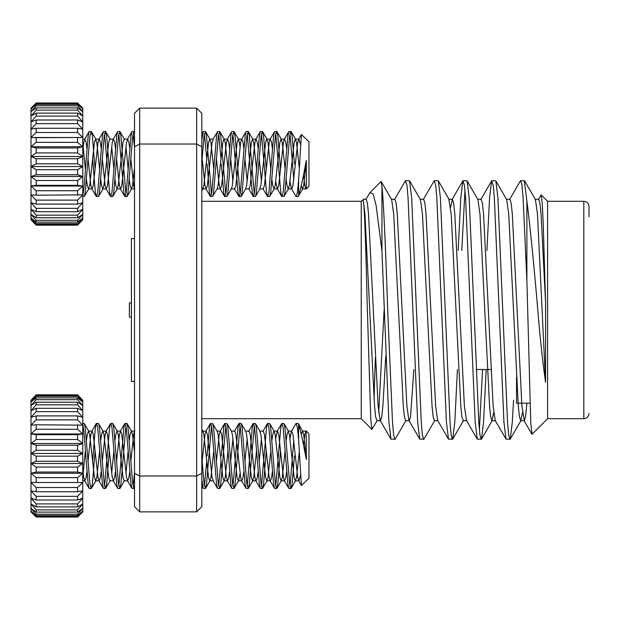 <?xml version="1.0" encoding="UTF-8"?>
<svg xmlns="http://www.w3.org/2000/svg" width="620" height="620" viewBox="0 0 620 620"><rect width="100%" height="100%" fill="white"/><g stroke="black" fill="none" stroke-linecap="round" stroke-linejoin="round"><path stroke-width="0.93" d="M31 455.971L31 453.46L36.177 456.173L77.585 456.173L82.762 453.46L82.762 490.862L77.585 491.738L36.177 491.738L31 490.862L31 482.492L36.177 487.506L77.585 487.506L82.762 482.492L31 482.492L31 473.262L36.177 477.64L77.585 477.64L82.762 473.262L77.585 472.037L36.177 472.037L31 473.262L31 463.481L36.177 467.085L77.585 467.085L82.762 463.481L77.585 461.249L36.177 461.249L31 463.481L31 455.971M95.116 450.205L92.357 484.204L91.171 488.575L89.977 484.204L85.227 427.73L84.335 423.615L82.762 423.367M109.383 450.205L106.625 484.204L105.431 488.575L103.354 488.32L102.463 484.204L97.704 427.73L96.519 423.367L95.333 427.73L92.566 461.729M91.171 488.575L89.086 488.32L88.195 484.204L85.816 455.971C84.785 439.41 83.77 428.815 82.77 424.181M294.446 455.971L292.074 484.204L290.881 488.575L289.695 484.204L284.937 427.73L284.045 423.615L281.674 423.615L280.775 427.73L275.729 486.196M293.795 440.409L289.99 486.196M290.881 488.575L288.804 488.32L287.913 484.204L283.154 427.73L281.968 423.367M280.565 450.205L277.806 484.204L276.621 488.575L275.427 484.204L270.676 427.73L269.778 423.615L267.406 423.615L266.515 427.73L261.462 486.196M276.621 488.575L274.536 488.32L273.645 484.204L268.894 427.73L267.701 423.367M266.298 450.205L263.539 484.204L262.353 488.575L261.16 484.204L256.409 427.73L255.518 423.615L253.138 423.615L252.247 427.73L247.194 486.196M262.353 488.575L260.276 488.32L259.377 484.204L254.626 427.73L253.433 423.367M254.324 425.746L249.279 484.204L248.38 488.32L246.899 484.204L242.141 427.73L240.955 423.367L238.878 423.615L237.979 427.73L232.926 486.196M248.085 488.575L246.008 488.32L245.117 484.204L240.358 427.73L239.173 423.367M240.064 425.746L235.011 484.204L234.12 488.32L232.632 484.204L227.881 427.73L226.982 423.615L224.611 423.615L223.719 427.73L221.34 455.971M233.825 488.575L231.74 488.32L230.849 484.204L226.091 427.73L224.905 423.367M225.796 425.746L220.743 484.204L219.852 488.32L218.364 484.204L213.613 427.73L212.722 423.615L210.343 423.615L209.452 427.73L207.072 455.971M220.96 461.729L218.666 486.196M219.558 488.575L217.481 488.32L216.581 484.204L211.831 427.73L210.637 423.367M211.529 425.746L206.483 484.204L205.584 488.32L204.104 484.204L201.818 457.405M206.692 461.729L204.399 486.196M205.29 488.575L203.213 488.32L201.818 479.725M134.525 487.661L133.967 488.575L132.773 484.204L128.022 427.73L126.829 423.367L124.752 423.615L123.861 427.73L118.808 486.196M134.525 472.673L133.075 486.196M133.967 488.575L131.889 488.32L130.991 484.204L126.24 427.73L125.046 423.367M125.938 425.746L120.884 484.204L119.993 488.32L118.513 484.204L113.755 427.73L112.569 423.367L110.492 423.615L109.593 427.73L104.54 486.196M119.699 488.575L117.622 488.32L116.731 484.204L111.972 427.73L110.786 423.367M105.431 488.575L104.245 484.204L99.487 427.73L98.596 423.615L96.519 423.367M298.615 424.421C300.646 430.962 302.986 441.479 305.629 455.971L306.334 459.436L306.148 430.9L308.969 433.713L308.969 478.221L301.421 485.499L298.615 439.75L298.615 424.421L298.019 423.367L295.934 423.615L291.392 431.411L289.99 438.534M298.615 439.75L297.422 427.73L296.228 423.367M306.148 430.9L304.854 434.418L303.498 445.075M77.585 512.105L36.177 512.105L31 508.361L31 504.006L36.177 509.904L77.585 509.904L82.762 504.006L82.762 508.361L77.585 512.105L77.585 509.904M36.177 509.904L36.177 512.105M77.585 506.881L36.177 506.881L31 504.006L31 498.116L36.177 503.897L77.585 503.897L82.762 498.116L82.762 504.006L77.585 506.881L77.585 503.897M36.177 503.897L36.177 506.881M77.585 491.738L77.585 487.506M36.177 487.506L36.177 491.738M36.177 496.349L77.585 496.349L82.762 490.862L82.762 498.116L77.585 500.014L36.177 500.014L31 498.116L31 490.862L36.177 496.349L36.177 500.014M77.585 500.014L77.585 496.349M77.585 482.314L77.585 477.64M36.177 477.64L36.177 482.314M77.585 472.037L77.585 467.085M36.177 467.085L36.177 472.037M77.585 461.249L77.585 456.173M36.177 456.173L36.177 461.249M77.585 450.283L36.177 450.283L31 453.46L31 443.517L36.177 445.253L77.585 445.253L82.762 443.517L82.762 453.46L77.585 450.283L77.585 445.253M36.177 445.253L36.177 450.283M77.585 394.886L82.762 400.233L77.585 394.886L36.177 394.886L31 400.233L36.177 394.886M36.177 395.413L77.585 395.413L82.762 400.233L82.762 402.024L77.585 396.32L36.177 396.32L31 402.024L31 400.233L36.177 395.413L36.177 396.32M77.585 396.32L77.585 395.413M36.177 397.893L77.585 397.893L82.762 402.024L82.762 405.55L77.585 399.675L36.177 399.675L31 405.55L31 402.024L36.177 397.893L36.177 399.675M77.585 399.675L77.585 397.893M36.177 402.233L77.585 402.233L82.762 405.55L82.762 410.696L77.585 404.837L36.177 404.837L31 410.696L31 405.55L36.177 402.233L36.177 404.837M77.585 404.837L77.585 402.233M77.585 419.872L36.177 419.872L31 425.142L31 417.299L36.177 415.904L77.585 415.904L82.762 417.299L82.762 425.142L77.585 419.872L77.585 415.904M36.177 415.904L36.177 419.872M36.177 408.301L77.585 408.301L82.762 410.696L82.762 417.299L77.585 411.641L36.177 411.641L31 417.299L31 410.696L36.177 408.301L36.177 411.641M77.585 411.641L77.585 408.301M36.177 424.793L82.762 425.142L82.762 433.977L77.585 429.257L36.177 429.257L31 433.977L31 425.142L36.177 424.793L36.177 429.257M77.585 429.257L77.585 424.793M36.177 434.682L77.585 434.682L82.762 433.977L82.762 443.517L77.585 439.51L36.177 439.51L31 443.517L31 433.977L36.177 434.682L36.177 439.51M77.585 439.51L77.585 434.682M36.177 517.034L77.585 517.034L82.762 511.934L77.585 517.034L36.177 517.034L31 511.934L36.177 517.034L36.177 516.584L77.585 516.584L82.762 511.035L77.585 515.53L36.177 515.53L31 511.035L31 508.361L36.177 514.182L77.585 514.182L82.762 508.361L82.762 511.934M36.177 514.182L36.177 515.53M77.585 515.53L77.585 514.182M77.585 517.034L77.585 516.584M31 511.934L31 511.035L36.177 516.584M82.762 443.517L31 443.517M82.762 433.977L31 433.977M82.762 453.46L31 453.46M82.762 463.481L31 463.481M82.762 473.262L31 473.262M82.762 482.492L31 482.492M306.334 431.28L305.66 431.411M300.375 475.711L298.91 480.857L297.716 477.524L292.966 434.418L291.772 431.086L291.392 431.411M286.657 471.525L285.828 477.524L284.642 480.857L284.255 480.531L283.456 477.524L278.698 434.418L277.512 431.086L277.125 431.411L275.729 438.534M272.397 471.525L271.568 477.524L270.374 480.857L269.995 480.531L269.188 477.524L264.43 434.418L263.244 431.086L259.679 431.086L260.865 434.418L265.624 477.524L266.809 480.857L270.374 480.857M261.462 438.534L259.168 461.729M258.129 471.525L257.3 477.524L256.114 480.857L255.727 480.531L254.921 477.524L250.17 434.418L248.976 431.086L245.412 431.086M247.194 438.534L244.9 461.729M243.862 471.525L243.032 477.524L241.847 480.857L241.459 480.531L240.661 477.524L235.902 434.418L234.717 431.086L231.144 431.086M232.926 438.534L230.64 461.729M229.601 471.525L228.772 477.524L227.579 480.857L226.393 477.524L221.635 434.418L220.449 431.086L219.255 434.418L216.372 461.729M213.822 450.205L210.94 477.524L209.746 480.857L213.319 480.857L212.125 477.524L207.374 434.418L206.181 431.086L204.995 434.418L202.104 461.729M134.47 431.411L133.664 434.418L130.781 461.729M129.743 471.525L128.913 477.524L127.72 480.857L126.534 477.524L121.783 434.418L120.59 431.086L119.404 434.418L116.514 461.729M115.475 471.525L114.646 477.524L113.46 480.857L112.267 477.524L107.516 434.418L106.322 431.086L105.136 434.418L102.254 461.729M101.207 471.525L100.378 477.524L99.192 480.857L98.007 477.524L93.248 434.418L92.062 431.086L90.869 434.418L87.986 461.729M86.947 471.525L86.118 477.524L84.924 480.857L83.739 477.524L82.762 470.286M306.334 459.436L303.661 434.418L302.475 431.086L301.281 434.45M299.212 452.391L296.531 477.524L295.337 480.857L294.151 477.524L289.393 434.418L288.207 431.086L287.021 434.418L286.192 440.409M285.154 450.205L282.263 477.524L281.077 480.857L279.883 477.524L275.133 434.418L273.939 431.086L272.754 434.418L271.924 440.409M270.886 450.205L267.995 477.524L266.809 480.857M256.618 450.205L253.735 477.524L252.542 480.857L251.356 477.524L246.597 434.418L245.799 431.411L241.25 423.615M240.064 473.409L238.661 480.531L238.281 480.857L237.088 477.524L232.337 434.418L231.531 431.411L226.982 423.615M228.09 450.205L225.2 477.524L224.014 480.857L222.828 477.524L218.07 434.418L217.263 431.411L212.722 423.615M209.746 480.857L208.56 477.524L203.802 434.418L202.996 431.411L202.616 431.086L201.818 432.535M134.525 452.143L132.478 434.418L131.673 431.411L131.293 431.086L130.099 434.418L129.27 440.409M128.232 450.205L125.938 473.409M119.993 488.32L124.542 480.531L124.155 480.857L122.969 477.524L118.211 434.418L117.025 431.086L115.839 434.418L115.01 440.409M113.964 450.205L111.677 473.409M105.733 488.32L110.275 480.531L109.895 480.857L108.701 477.524L103.951 434.418L102.757 431.086L101.572 434.418L100.742 440.409M99.704 450.205L96.813 477.524L95.627 480.857L94.442 477.524L89.683 434.418L88.497 431.086L87.304 434.418L86.475 440.409M85.436 450.205L83.142 473.409M31 156.519L31 166.54L36.177 163.827L36.177 158.751L31 156.519L36.177 152.915L36.177 147.963L31 146.739L36.177 142.36L36.177 137.686L31 137.508L36.177 132.494L36.177 128.263L31 129.138L31 156.519L82.762 156.519L82.762 129.138L77.585 128.263L36.177 128.263M294.446 164.029L292.074 135.796L290.881 131.425L289.695 135.796L284.937 192.27L284.045 196.385L281.674 196.385L280.775 192.27L275.729 133.804M280.565 169.795L277.806 135.796L276.621 131.425L275.427 135.796L270.676 192.27L269.778 196.385L267.406 196.385L266.515 192.27L261.462 133.804M290.881 131.425L288.804 131.68L287.913 135.796L283.154 192.27L281.968 196.633M266.298 169.795L263.539 135.796L262.353 131.425L261.16 135.796L256.409 192.27L255.518 196.385L253.138 196.385L252.247 192.27L247.194 133.804M276.621 131.425L274.536 131.68L273.645 135.796L268.894 192.27L267.701 196.633M254.324 194.254L249.279 135.796L248.38 131.68L246.899 135.796L242.141 192.27L240.955 196.633L238.878 196.385L237.979 192.27L232.926 133.804M262.353 131.425L260.276 131.68L259.377 135.796L254.626 192.27L253.433 196.633M240.064 194.254L235.011 135.796L234.12 131.68L232.632 135.796L227.881 192.27L226.982 196.385L224.611 196.385L223.719 192.27L221.34 164.029M248.085 131.425L246.008 131.68L245.117 135.796L240.358 192.27L239.173 196.633M225.796 194.254L220.743 135.796L219.852 131.68L218.364 135.796L213.613 192.27L212.722 196.385L210.343 196.385L209.452 192.27L207.072 164.029M233.825 131.425L231.74 131.68L230.849 135.796L226.091 192.27L224.905 196.633M211.529 194.254L206.483 135.796L205.584 131.68L204.104 135.796L201.818 162.595M219.558 131.425L217.481 131.68L216.581 135.796L211.831 192.27L210.637 196.633M134.525 132.339L133.967 131.425L132.773 135.796L128.022 192.27L126.829 196.633L124.752 196.385L123.861 192.27L118.808 133.804M125.938 194.254L120.884 135.796L119.993 131.68L118.513 135.796L113.755 192.27L112.569 196.633L110.492 196.385L109.593 192.27L104.54 133.804M133.967 131.425L131.889 131.68L130.991 135.796L126.24 192.27L125.046 196.633M109.383 169.795L106.625 135.796L105.431 131.425L104.245 135.796L99.487 192.27L98.596 196.385L96.224 196.385L95.333 192.27L92.566 158.27M119.699 131.425L117.622 131.68L116.731 135.796L111.972 192.27L110.786 196.633M95.116 169.795L92.357 135.796L91.171 131.425L89.977 135.796L85.227 192.27L84.335 196.385L82.762 196.633M105.431 131.425L103.354 131.68L102.463 135.796L97.704 192.27L96.519 196.633M91.171 131.425L89.086 131.68L88.195 135.796L85.816 164.029C84.785 180.591 83.77 191.185 82.77 195.819M293.795 179.591L289.99 133.804M220.96 158.27L218.666 133.804M206.692 158.27L204.399 133.804M205.29 131.425L203.213 131.68L201.818 140.275M134.525 147.327L133.075 133.804M306.148 189.1L308.969 186.287L308.969 141.779L301.421 134.501L298.615 180.25L298.615 195.579C300.646 189.038 302.986 178.521 305.629 164.029L306.334 160.565L306.334 188.72L306.148 189.1L305.66 188.589L304.854 185.582L303.498 174.925M298.615 195.579L298.019 196.633L295.934 196.385L291.392 188.589L289.99 181.466M298.615 180.25L297.422 192.27L296.228 196.633M36.177 110.097L77.585 110.097L82.762 115.994L82.762 111.639L77.585 107.895L36.177 107.895L31 111.639L31 115.994L36.177 110.097L36.177 107.895M77.585 107.895L77.585 110.097M36.177 116.103L77.585 116.103L82.762 121.884L82.762 115.994L77.585 113.119L36.177 113.119L31 115.994L31 121.884L36.177 116.103L36.177 113.119M77.585 113.119L77.585 116.103M36.177 132.494L77.585 132.494L82.762 137.508L36.177 137.686M77.585 128.263L77.585 132.494M77.585 119.986L36.177 119.986L31 121.884L31 129.138L36.177 123.651L77.585 123.651L82.762 129.138L82.762 121.884L77.585 119.986L77.585 123.651M36.177 123.651L36.177 119.986M36.177 142.36L77.585 142.36L82.762 146.739L77.585 147.963L36.177 147.963M77.585 137.686L77.585 142.36M36.177 152.915L77.585 152.915L82.762 156.519L77.585 158.751L36.177 158.751M77.585 147.963L77.585 152.915M36.177 163.827L77.585 163.827L82.762 166.54L82.762 156.519M77.585 158.751L77.585 163.827M36.177 174.747L77.585 174.747L82.762 176.483L82.762 166.54L77.585 169.717L36.177 169.717L31 166.54L31 176.483L36.177 174.747L36.177 169.717M77.585 169.717L77.585 174.747M77.585 225.114L82.762 219.767L77.585 225.114L36.177 225.114L31 219.767L36.177 225.114M77.585 223.681L36.177 223.681L31 217.976L31 219.767L36.177 224.587L77.585 224.587L82.762 219.767L82.762 217.976L77.585 223.681L77.585 224.587M36.177 224.587L36.177 223.681M77.585 220.325L36.177 220.325L31 214.45L31 217.976L36.177 222.107L77.585 222.107L82.762 217.976L82.762 214.45L77.585 220.325L77.585 222.107M36.177 222.107L36.177 220.325M77.585 215.163L36.177 215.163L31 209.304L31 214.45L36.177 217.767L77.585 217.767L82.762 214.45L82.762 209.304L77.585 215.163L77.585 217.767M36.177 217.767L36.177 215.163M36.177 204.096L77.585 204.096L82.762 202.701L82.762 194.858L77.585 200.128L36.177 200.128L31 194.858L31 202.701L36.177 204.096L36.177 200.128M77.585 200.128L77.585 204.096M77.585 208.359L36.177 208.359L31 202.701L31 209.304L36.177 211.699L77.585 211.699L82.762 209.304L82.762 202.701L77.585 208.359L77.585 211.699M36.177 211.699L36.177 208.359M77.585 190.743L36.177 190.743L31 186.023L31 194.858L36.177 195.207L82.762 194.858L82.762 186.023L77.585 190.743L77.585 195.207M36.177 195.207L36.177 190.743M77.585 180.49L36.177 180.49L31 176.483L31 186.023L36.177 185.318L77.585 185.318L82.762 186.023L82.762 176.483L77.585 180.49L77.585 185.318M36.177 185.318L36.177 180.49M77.585 104.47L36.177 104.47L31 108.965L31 111.639L36.177 105.819L77.585 105.819L82.762 111.639L82.762 108.965L77.585 104.47L77.585 105.819M36.177 105.819L36.177 104.47M31 108.066L36.177 102.967L31 108.066L31 108.965L36.177 103.416L77.585 103.416L82.762 108.965L82.762 108.066L77.585 102.967L82.762 108.066M36.177 103.416L36.177 102.967L77.585 102.967L77.585 103.416M82.762 176.483L31 176.483M82.762 186.023L31 186.023M82.762 166.54L31 166.54M82.762 146.739L31 146.739M82.762 137.508L31 137.508M306.334 188.72L305.66 188.589M300.375 144.29L298.91 139.143L297.716 142.476L292.966 185.582L291.772 188.914L291.392 188.589M286.657 148.475L285.828 142.476L284.642 139.143L284.255 139.469L283.456 142.476L278.698 185.582L277.512 188.914L277.125 188.589L275.729 181.466M272.397 148.475L271.568 142.476L270.374 139.143L269.995 139.469L269.188 142.476L264.43 185.582L263.244 188.914L259.679 188.914L260.865 185.582L265.624 142.476L266.809 139.143L270.374 139.143M261.462 181.466L259.168 158.27M258.129 148.475L257.3 142.476L256.114 139.143L255.727 139.469L254.921 142.476L250.17 185.582L248.976 188.914L245.412 188.914M247.194 181.466L244.9 158.27M243.862 148.475L243.032 142.476L241.847 139.143L241.459 139.469L240.661 142.476L235.902 185.582L234.717 188.914L231.144 188.914M232.926 181.466L230.64 158.27M229.601 148.475L228.772 142.476L227.579 139.143L226.393 142.476L221.635 185.582L220.449 188.914L219.255 185.582L216.372 158.27M213.822 169.795L210.94 142.476L209.746 139.143L213.319 139.143L212.125 142.476L207.374 185.582L206.181 188.914L204.995 185.582L202.104 158.27M134.47 188.589L133.664 185.582L130.781 158.27M129.743 148.475L128.913 142.476L127.72 139.143L126.534 142.476L121.783 185.582L120.59 188.914L119.404 185.582L116.514 158.27M115.475 148.475L114.646 142.476L113.46 139.143L112.267 142.476L107.516 185.582L106.322 188.914L105.136 185.582L102.254 158.27M101.207 148.475L100.378 142.476L99.192 139.143L98.007 142.476L93.248 185.582L92.062 188.914L90.869 185.582L87.986 158.27M86.947 148.475L86.118 142.476L84.924 139.143L83.739 142.476L82.762 149.715M306.334 160.565L303.661 185.582L302.475 188.914L301.281 185.55M299.212 167.609L296.531 142.476L295.337 139.143L294.151 142.476L289.393 185.582L288.207 188.914L287.021 185.582L286.192 179.591M285.154 169.795L282.263 142.476L281.077 139.143L279.883 142.476L275.133 185.582L273.939 188.914L272.754 185.582L271.924 179.591M270.886 169.795L267.995 142.476L266.809 139.143M256.618 169.795L253.735 142.476L252.542 139.143L251.356 142.476L246.597 185.582L245.799 188.589L241.25 196.385M240.064 146.591L238.661 139.469L238.281 139.143L237.088 142.476L232.337 185.582L231.531 188.589L226.982 196.385M228.09 169.795L225.2 142.476L224.014 139.143L222.828 142.476L218.07 185.582L217.263 188.589L212.722 196.385M209.746 139.143L208.56 142.476L203.802 185.582L202.996 188.589L202.616 188.914L201.818 187.465M134.525 167.857L132.478 185.582L131.673 188.589L131.293 188.914L130.099 185.582L129.27 179.591M128.232 169.795L125.938 146.591M119.993 131.68L124.542 139.469L124.155 139.143L122.969 142.476L118.211 185.582L117.025 188.914L115.839 185.582L115.01 179.591M113.964 169.795L111.677 146.591M105.733 131.68L110.275 139.469L109.895 139.143L108.701 142.476L103.951 185.582L102.757 188.914L101.572 185.582L100.742 179.591M99.704 169.795L96.813 142.476L95.627 139.143L94.442 142.476L89.683 185.582L88.497 188.914L87.304 185.582L86.475 179.591M85.436 169.795L83.142 146.591M131.417 317.13L129.379 317.13L129.379 302.87L131.417 302.87M134.525 381.432L131.417 381.432L131.417 238.568L134.525 238.568M589 216.829L589 206.476C588.667 203.306 586.939 201.578 583.823 201.299L583.823 418.702C586.939 418.423 588.667 416.694 589 413.525M583.823 418.702L547.592 418.702L547.592 201.299L541.198 194.905L542.291 203.693L543.322 226.742L545.561 302.118L545.561 382.331C542.725 362.522 540.129 338.412 537.773 310C534.316 268.452 530.1 225.99 526.884 200.996L524.295 180.591L520.397 180.862L509.562 199.578M513.538 400.179L512.314 422.073L510.221 439.138L506.021 439.138L503.928 422.073L494.341 197.927L493.21 185.155L491.637 180.862L489.552 197.927L486.933 250.496M509.919 439.41L508.656 434.845L507.524 422.073L497.938 197.927L495.845 180.862L491.947 180.591M406.03 420.422L395.196 439.138L390.988 439.138L388.903 422.073L381.951 250.984L381.951 186.558L381.037 181.513L370.039 192.502L373.217 194.145L376.092 205.391L381.951 250.984M394.894 439.41L393.63 434.845L392.491 422.073L387.702 310C385.935 255.967 383.594 200.493 381.951 186.558M434.791 420.422L423.956 439.138L419.748 439.138L417.655 422.073L408.068 197.927L406.937 185.155L405.371 180.862L394.537 199.578M423.646 439.41L422.383 434.845L421.251 422.073L411.664 197.927L409.572 180.862L405.674 180.591M457.413 369.505L454.801 422.073L452.709 439.138L448.5 439.138L446.416 422.073L436.829 197.927L435.689 185.155L434.124 180.862L423.289 199.578M452.406 439.41L451.143 434.845L450.012 422.073L440.425 197.927L438.332 180.862L434.434 180.591M482.577 369.505L479.361 429.962M486.173 369.505L483.561 422.073L481.469 439.138L477.261 439.138L475.168 422.073L465.581 197.927L464.45 185.155L462.884 180.862L460.792 197.927L458.18 250.496M481.159 439.41L479.903 434.845L478.764 422.073L469.177 197.927L467.093 180.862L463.186 180.591M464.985 190.038L461.768 250.496M201.818 418.702L361.243 418.702L361.243 201.299L363.274 199.671M526.884 200.996L526.884 280.581L530.767 423.166L532.084 434.209L547.592 418.702M538.315 199.578L541.198 194.905M375.34 357.624L374.054 399.327M363.274 200.57L364.932 214.109L374.519 405.891L375.658 416.826L376.921 420.724L377.278 420.422L371.923 429.381L370.776 419.484L367.365 310C366.056 256.013 364.599 206.514 363.274 200.57L363.274 199.276L366.133 199.276L367.397 203.174L368.528 214.109L378.115 405.891L380.153 420.422L390.988 439.138M365.777 199.578L370.039 192.502M139.702 108.128L139.702 511.872L196.641 511.872L196.641 475.974L139.702 475.974L134.525 473.238L134.525 113.305L139.702 108.128L196.641 108.128L196.641 144.026L139.702 144.026L134.525 146.762M201.818 473.238L196.641 475.974L196.641 144.026L201.818 146.762L201.818 506.695L196.641 511.872M196.641 108.128L201.818 113.305L201.818 146.762M139.702 511.872L134.525 506.695L134.525 473.238M526.884 280.581L523.102 197.927L521.962 185.155L520.699 180.591M545.561 302.118L541.074 214.109L539.935 203.174L538.671 199.276L535.083 199.276M526.892 403.171L525.558 416.826L524.295 420.724L521.9 405.891L512.314 214.109L511.182 203.174L509.919 199.276L506.323 199.276M506.021 439.138L495.186 420.422L493.14 405.891L483.561 214.109L482.422 203.174L481.159 199.276L477.571 199.276M477.261 439.138L466.426 420.422L464.388 405.891L454.801 214.109L453.67 203.174L452.406 199.276L450.608 207.351M448.5 439.138L437.666 420.422L435.628 405.891L426.041 214.109L424.909 203.174L423.646 199.276L420.05 199.276M413.85 369.505L410.533 416.826L409.27 420.724L405.674 420.724L404.411 416.826L403.279 405.891L393.692 214.109L391.654 199.578L381.23 181.575M419.748 439.138L408.913 420.422L406.875 405.891L397.288 214.109L396.149 203.174L394.894 199.276L391.298 199.276M385.749 356.252L382.912 405.891L381.773 416.826L380.51 420.724L380.153 420.422M545.561 382.331L537.478 214.109L535.44 199.578L524.605 180.862M522.497 412.649L520.699 420.724L519.444 416.826L518.304 405.891L508.718 214.109L506.68 199.578L495.845 180.862M493.745 412.649L491.947 420.724L490.683 416.826L489.552 405.891L479.965 214.109L477.927 199.578L467.093 180.862M466.782 420.724L463.186 420.724L461.923 416.826L460.792 405.891L451.205 214.109L448.81 199.276L452.406 199.276M438.022 420.724L434.434 420.724L433.171 416.826L432.032 405.891L422.453 214.109L420.407 199.578L409.572 180.862M384.106 310L378.712 412.649M529.953 403.171L516.53 403.171L516.53 377.363M77.585 394.832L36.177 394.832M298.522 480.531L301.421 485.499M284.255 480.531L288.804 488.32M277.125 431.411L281.674 423.615M269.995 480.531L274.536 488.32M262.857 431.411L267.406 423.615M255.727 480.531L260.276 488.32M248.597 431.411L253.138 423.615M241.459 480.531L246.008 488.32M234.329 431.411L238.878 423.615M227.199 480.531L231.74 488.32M220.061 431.411L224.611 423.615M212.931 480.531L217.481 488.32M205.801 431.411L210.343 423.615M201.818 485.925L203.213 488.32M127.34 480.531L131.889 488.32M120.21 431.411L124.752 423.615M113.073 480.531L117.622 488.32M105.942 431.411L110.492 423.615M98.812 480.531L103.354 488.32M91.675 431.411L96.224 423.615M84.545 480.531L89.086 488.32M82.762 480.857L84.924 480.857M302.475 431.086L306.04 431.086M295.337 480.857L298.91 480.857M288.207 431.086L291.772 431.086M281.077 480.857L284.642 480.857M273.939 431.086L277.512 431.086M252.542 480.857L256.114 480.857M238.281 480.857L241.847 480.857M224.014 480.857L227.579 480.857M216.884 431.086L220.449 431.086M202.616 431.086L206.181 431.086M131.293 431.086L134.858 431.086M124.155 480.857L127.72 480.857M117.025 431.086L120.59 431.086M109.895 480.857L113.46 480.857M102.757 431.086L106.322 431.086M95.627 480.857L99.192 480.857M88.497 431.086L92.062 431.086M84.335 423.615L88.877 431.411M91.466 488.32L96.007 480.531M98.596 423.615L103.145 431.411M112.863 423.615L117.405 431.411M127.131 423.615L131.673 431.411M134.261 488.32L134.525 487.87M201.818 429.389L202.996 431.411M205.584 488.32L210.133 480.531M219.852 488.32L224.394 480.531M234.12 488.32L238.661 480.531M248.38 488.32L252.929 480.531M255.518 423.615L260.059 431.411M262.647 488.32L267.197 480.531M269.778 423.615L274.327 431.411M276.915 488.32L281.457 480.531M284.045 423.615L288.594 431.411M291.175 488.32L295.724 480.531M298.313 423.615L302.854 431.411M77.585 225.169L36.177 225.169M298.522 139.469L301.421 134.501M284.255 139.469L288.804 131.68M277.125 188.589L281.674 196.385M269.995 139.469L274.536 131.68M262.857 188.589L267.406 196.385M255.727 139.469L260.276 131.68M248.597 188.589L253.138 196.385M241.459 139.469L246.008 131.68M234.329 188.589L238.878 196.385M227.199 139.469L231.74 131.68M220.061 188.589L224.611 196.385M212.931 139.469L217.481 131.68M205.801 188.589L210.343 196.385M201.818 134.075L203.213 131.68M127.34 139.469L131.889 131.68M120.21 188.589L124.752 196.385M113.073 139.469L117.622 131.68M105.942 188.589L110.492 196.385M98.812 139.469L103.354 131.68M91.675 188.589L96.224 196.385M84.545 139.469L89.086 131.68M302.475 188.914L306.04 188.914M295.337 139.143L298.91 139.143M288.207 188.914L291.772 188.914M281.077 139.143L284.642 139.143M273.939 188.914L277.512 188.914M252.542 139.143L256.114 139.143M238.281 139.143L241.847 139.143M224.014 139.143L227.579 139.143M216.884 188.914L220.449 188.914M202.616 188.914L206.181 188.914M131.293 188.914L134.858 188.914M124.155 139.143L127.72 139.143M117.025 188.914L120.59 188.914M109.895 139.143L113.46 139.143M102.757 188.914L106.322 188.914M95.627 139.143L99.192 139.143M88.497 188.914L92.062 188.914M84.924 139.143L82.762 139.143M84.335 196.385L88.877 188.589M91.466 131.68L96.007 139.469M98.596 196.385L103.145 188.589M112.863 196.385L117.405 188.589M127.131 196.385L131.673 188.589M134.261 131.68L134.525 132.13M201.818 190.611L202.996 188.589M205.584 131.68L210.133 139.469M219.852 131.68L224.394 139.469M234.12 131.68L238.661 139.469M248.38 131.68L252.929 139.469M255.518 196.385L260.059 188.589M262.647 131.68L267.197 139.469M269.778 196.385L274.327 188.589M276.915 131.68L281.457 139.469M284.045 196.385L288.594 188.589M291.175 131.68L295.724 139.469M298.313 196.385L302.854 188.589M361.243 418.702L371.923 429.381M201.818 201.299L361.243 201.299M547.592 201.299L583.823 201.299M523.939 420.422L531.875 434.139M480.802 199.578L491.637 180.862M452.05 199.578L462.884 180.862M520.699 420.724L524.295 420.724M491.947 420.724L495.543 420.724M376.921 420.724L380.51 420.724M521.056 420.422L510.221 439.138M492.303 420.422L481.469 439.138M463.543 420.422L452.709 439.138M449.167 199.578L438.332 180.862M476.152 369.505L490.955 369.505"/></g></svg>
